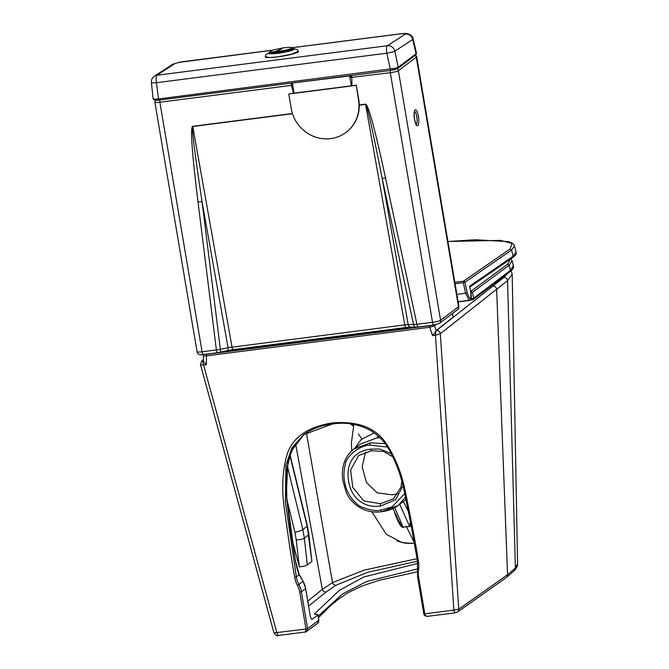 <?xml version="1.0" encoding="UTF-8"?>
<svg xmlns="http://www.w3.org/2000/svg" width="669" height="669" viewBox="0 0 669 669"><rect width="100%" height="100%" fill="white"/><g stroke="black" fill="none" stroke-linecap="round" stroke-linejoin="round"><path stroke-width="1" d="M432.626 335.629L435.452 335.269L453.9 610.111L458.767 609.233A3.362 3.186 54.8 0 1 457.462 612.043L506.282 577.59A3.362 3.186 54.8 0 0 507.57 574.679L496.624 289.259A3.362 3.22 -128.2 0 0 492.81 286.131L436.472 330.503C438.613 330.494 439.893 331.565 440.302 333.706L507.554 280.646L515.398 568.123A3.362 3.278 40.5 0 1 514.637 570.423C516.886 567.429 517.865 565.221 517.58 563.783L515.398 568.123L507.57 574.679L458.767 609.233L440.302 333.706L435.452 335.269C435.544 332.744 435.887 331.155 436.472 330.503L432.626 335.629L429.707 327.283L206.428 355.866L206.403 364.597C203.978 362.264 203 360.842 203.468 360.332L203.351 360.248M311.679 561.626L307.322 564.904C306.009 565.69 303.35 566.367 299.344 566.936L296.258 539.95A6.732 1.33 -6.4 0 0 304.336 538.102L302.831 529.547L307.188 526.269L311.879 561.299M291.851 538.905L299.202 566.417M295.288 560.363L286.282 493.99L287.996 461.142L293.791 446.139L304.219 434.206L291.316 451.006L286.558 469.906L286.775 499.718L290.446 529.614L295.288 560.363C296.509 567.003 297.805 571.811 299.177 574.771L302.898 580.884A23.557 22.462 -127 0 0 303.116 581.302A23.557 22.462 53 0 1 305.616 588.636L310.399 616.918L311.888 619.444M295.322 560.304L299.127 574.395L300.674 576.962A1.346 1.087 140.5 0 1 300.874 577.481M427.692 616.35C425.216 616.241 423.92 615.396 423.812 613.816L424.815 613.833C425.166 615.672 426.262 616.484 428.11 616.258L455.146 612.837A3.362 0.895 82.7 0 1 453.9 610.111L424.815 613.833L418.585 577.021A22.211 21.174 53 0 1 418.551 569.804A24.904 23.741 -127 0 0 418.468 561.45C416.503 548.346 412.33 526.001 405.932 494.424C402.228 474.756 395.638 457.78 386.18 443.488C375.66 427.583 357.547 420.742 331.841 422.967L332.334 424.054C345.739 421.871 358.559 424.054 370.768 430.61C378.035 435.109 383.914 441.038 388.413 448.389C395.989 461.853 401.258 476.144 404.21 491.255L411.159 525.433L417.506 561.383M274.073 632.882L306.001 629.044L299.771 592.232A22.211 21.174 -127 0 0 297.421 585.316A24.904 23.741 53 0 1 294.736 577.297C292.269 564.251 288.874 541.806 284.542 509.97C281.582 490.201 282.268 472.297 286.591 456.241C291.4 438.371 306.477 427.282 331.841 422.967M310.608 617.47L310.441 616.86L310.608 617.47M317.967 614.769L318.854 620.029L317.767 615.07A6.732 0.97 -9.6 0 0 317.967 614.769A6.732 0.97 -9.6 0 0 316.211 614.418A6.732 0.97 170.4 0 1 314.455 614.067A6.732 0.97 170.4 0 1 314.53 613.874L339.342 590.384L363.811 576.971L417.74 563.44M416.979 558.707L364.095 570.13L332.51 582.607L322.358 589.347L307.773 601.113M417.423 561.207L367.549 572.338L336.106 585.183L326.104 591.973L308.61 606.03M317.767 615.07L312.047 619.377A4.708 0.677 170.4 0 0 311.721 619.402M398.323 493.563L392.427 494.843L377.232 492.894L366.47 482.533L362.163 466.828L365.533 452.06M371.487 450.739L358.617 455.556L350.615 470.023L352.797 487.458L363.769 500.922L380.619 503.732A2.015 0.535 82.7 0 0 380.46 506.065L395.647 499.693L402.897 485.861M391.465 453.699L379.758 449.058L370.827 449.116A2.015 0.535 82.7 0 0 371.571 450.747L371.571 450.747A2.015 0.535 82.7 0 0 371.646 450.714M380.46 506.065C370.885 507.378 362.849 504.735 356.36 498.129C350.088 491.079 347.37 481.68 348.198 469.939C351.635 451.826 364.881 450.103 370.827 449.116M385.135 443.664L370.317 442.836A2.015 0.535 82.7 0 0 370.158 445.169L387.56 447.076M404.753 493.622L391.909 506.968L381.129 510.004A2.015 0.535 82.7 0 0 381.874 511.643L381.874 511.643A2.015 0.535 82.7 0 0 381.949 511.609L398.272 505.404L406.56 499.174M370.158 445.169C361.009 444.743 345.99 455.589 345.263 464.754C343.423 472.005 343.523 479.079 345.58 485.97C346.584 491.949 353.809 503.807 362.013 507.219C370.584 510.355 376.956 511.292 381.129 510.004M408.617 511.969L403.374 501.566M394.476 511.501L395.078 514.16L396.173 514.612L397.411 518.157L401.709 526.11L403.282 527.381L406.309 526.444A1.681 0.443 -97.3 0 1 406.367 526.603L414.136 542.308M411.025 524.73L409.687 526.712L406.309 526.444M409.687 526.712L406.367 526.603L403.282 527.381L394.735 507.679M395.078 514.16C400.731 528.936 402.27 526.754 403.407 527.515M410.365 521.134L409.721 526.562L399.728 504.309M378.177 436.079A23.557 6.264 -97.3 0 1 376.873 437.902L360.524 444.015L353.759 449.1C342.745 457.646 341.165 471.553 343.046 481.371L345.948 491.347C349.277 501.407 362.74 514.628 381.874 511.643C388.053 510.924 393.523 508.85 398.281 505.404L405.539 497.142M376.873 437.902L379.825 437.618M374.272 432.918L361.109 439.6L354.679 448.406M405.222 543.195L396.801 541.004L405.222 543.195L414.236 543.445M353.893 424.363L351.442 442.56L351.677 450.839M358.367 434.005L361.87 438.948M353.458 425.534L350.849 424.205M201.494 361.143L203.175 360.374C202.665 361.009 202.799 362.539 203.577 364.956L206.403 364.597M200.6 364.396C200.248 364.856 201.235 365.048 203.577 364.956L276.907 632.774L278.153 635.5C277.61 636.361 276.213 635.542 273.972 633.041L200.474 364.605L201.821 360.892M203.501 355.39C203.418 355.883 204.396 356.042 206.428 355.866L206.537 354.311L429.816 325.719L429.707 327.283L434.541 325.811L436.188 330.528L453.431 316.939L452.277 313.661M517.58 563.783L512.195 274.181L507.554 280.646A3.362 3.22 -128.3 0 0 503.732 277.51L507.453 273.629M306.001 629.044L305.44 631.962L306.67 631.544L307.615 628.634L306.001 629.044M305.716 631.946L317.466 623.424A3.362 3.211 -127 0 0 318.653 620.322L307.615 628.634L301.385 591.822L305.658 588.578L310.383 616.81M455.079 283.706L463.308 282.653L463.433 281.197A1.346 1.288 55.4 0 1 464.913 282.259L463.308 282.653L465.607 293.239L467.213 292.838L464.913 282.259L511.568 250.081L510.087 249.027L512.044 243.524L500.721 240.38L447.946 241.509L475.132 239.736L508.114 241.584L511.969 243.023L513.817 244.503L514.503 245.874L511.568 250.081L513.106 256.235L469.571 286.257L470.692 291.416C471.394 300.389 470.24 300.866 467.213 292.838M514.503 245.858L516.05 252.004L512.053 257.808M469.203 300.331L465.607 293.239L456.877 294.352M469.705 286.867L469.571 286.257M471.009 292.821L472.406 292.353L509.184 265.233L512.069 260.684L513.34 265.727L510.464 270.368L473.66 298.157L470.817 298.959M510.33 259.162L507.696 264.171L509.184 265.233L510.464 270.368L509.418 271.94M359.27 104.966L365.533 104.163C368.326 104.481 374.991 129.092 385.52 177.987L416.929 324.298L432.525 322.299L390.311 72.72L350.514 77.47M351.718 75.346L352.011 85.732M293.549 93.217L291.383 85.389L159.866 102.232L202.08 351.81L220.377 349.369L228.037 347.679L202.021 201.478A6.732 1.054 172.9 0 1 198.024 201.996C191.919 152.532 190.155 127.294 192.722 126.29L292.428 113.521M233.356 349.578A3.362 0.895 -97.3 0 1 233.222 349.628L227.577 350.615A3.362 1.095 77.5 0 0 228.037 347.679L404.812 324.875L416.929 324.298A3.362 0.895 -97.3 0 0 418.167 327.024L416.034 327.183A3.362 2.567 -89.7 0 1 413.559 324.632L382.166 178.414A6.732 0.886 -12.1 0 0 385.52 177.987M365.533 104.163A6.732 1.79 -97.3 0 0 365.567 104.364C367.022 104.849 372.558 129.527 382.166 178.414L408.19 324.607A3.362 2.567 -89.7 0 0 410.657 327.149L406.033 327.501A3.362 0.895 -97.3 0 1 404.812 324.875L365.567 104.364L359.278 105.175M198.024 201.996L216.396 349.979A3.362 0.895 82.7 0 0 217.634 352.705L219.917 352.304A3.362 1.095 77.5 0 0 220.377 349.369L202.021 201.478C194.696 152.925 191.61 127.93 192.764 126.491L232.001 347.002A3.362 0.895 -97.3 0 0 233.222 349.628L406.033 327.501A3.362 0.895 -97.3 0 0 406.158 327.45M418.301 326.974A3.362 0.895 -97.3 0 1 418.167 327.024L433.771 325.025A3.362 0.895 -97.3 0 1 432.525 322.299A6.732 0.97 -9.6 0 0 440.595 320.25L458.482 306.787L416.269 57.208L398.381 70.671L440.595 320.25A3.362 3.211 -127 0 1 439.399 323.353L433.771 325.025A3.362 0.895 -97.3 0 0 433.897 324.975M159.95 99.974A2.015 0.535 -97.3 0 0 159.866 102.232A6.732 0.97 170.4 0 1 154.857 102.131L197.071 351.71A6.732 0.97 -9.6 0 0 202.08 351.81A3.362 0.895 82.7 0 0 203.326 354.537L217.634 352.705A3.362 0.895 82.7 0 0 217.76 352.647M227.577 350.615L219.917 352.304A3.362 1.095 77.5 0 1 219.75 352.304M292.654 84.996L291.383 85.389L291.467 83.056M346.157 132.303A35.173 33.525 -127 0 0 346.299 132.203A35.173 33.525 -127 0 0 358.785 99.79L356.309 85.18L351.325 85.816L349.653 75.965L292.813 82.964M349.653 75.965L350.104 75.63M292.37 83.299L294.034 93.15L288.765 94.003L291.241 108.612A35.173 33.525 -127 0 0 346.024 132.412A35.173 33.525 -127 0 0 358.509 99.999L356.309 85.18M351.325 85.816L294.034 93.15M356.033 85.389L288.765 94.003M271.915 50.326L178.832 62.401A6.732 2.233 -101.7 0 0 178.539 62.409L172.134 64.6L154.422 76.191A6.732 6.439 56.8 0 1 157.039 75.229L387.401 45.735A6.732 6.431 57 0 1 394.844 51.162A6.732 0.544 168.3 0 1 386.791 53.202A6.732 1.79 -97.3 0 1 387.359 45.76A6.732 1.79 -97.3 0 1 387.401 45.735L405.263 34.119L403.884 33.584A6.732 5.16 -90.8 0 1 404.87 33.45C406.936 32.915 413.082 35.24 413.099 38.894L412.714 39.546L416.085 53.754L416.478 53.119L415.616 55.059L397.704 68.547A1.346 1.279 53 0 0 398.172 67.235L416.085 53.754A1.346 1.279 53 0 1 415.616 55.059L416.67 56.614A13.464 1.94 170.4 0 1 416.269 57.208A2.015 1.923 53 0 0 414.914 55.586M153.31 98.586L154.037 99.179L158.11 98.987L395.128 68.313L398.172 67.235L394.844 51.162L412.714 39.546A6.732 6.431 57 0 0 405.263 34.119M154.422 76.191A6.732 6.732 0 0 0 151.42 82.513L151.42 82.513A6.732 0.728 174.1 0 0 156.429 82.705L386.791 53.202L390.621 70.437L394.693 69.668A1.346 0.652 -104.3 0 0 394.802 69.66L394.802 69.66A1.346 0.652 -104.3 0 0 395.128 68.313M172.134 64.6A6.732 6.439 56.8 0 1 174.743 63.639L157.039 75.229A6.732 1.79 -97.3 0 0 157.006 75.254A6.732 1.79 -97.3 0 0 156.429 82.705L158.67 100.124L155.409 100.308A1.346 1.162 -85.3 0 1 155.074 100.333L155.074 100.333A1.346 1.162 -85.3 0 1 154.037 99.179M403.884 33.584L400.497 33.868A6.732 1.79 -97.3 0 1 400.714 33.785L291.943 47.708M397.704 68.547L390.621 70.437L158.62 100.149L155.074 100.333L153.101 98.861L151.42 82.513A6.732 0.728 174.1 0 1 151.629 82.304M182.813 61.74A6.732 1.79 -97.3 0 1 183.038 61.657L272.158 50.242M293.081 49.59L292.922 48.594A11.783 1.447 -9.3 0 1 278.304 52.391A11.783 1.447 -9.3 0 1 274.733 52.759L275.402 51.647L279.391 50.217L283.154 47.825L282.193 47.959M275.402 51.647A10.98 1.346 -9.3 0 0 278.363 51.337A10.98 1.346 -9.3 0 0 291.893 47.675A10.98 1.346 -9.3 0 0 288.857 47.365L282.669 47.884M292.922 48.594A11.783 1.447 -9.3 0 0 292.83 48.461L291.893 47.675M274.733 52.759L274.842 53.453M282.243 48.101L273.128 49.932A10.98 1.346 -9.3 0 0 270.343 51.179L269.707 52.224A11.783 1.447 -9.3 0 0 269.666 52.383A11.783 1.447 -9.3 0 0 274.014 52.801L274.123 53.503M282.218 47.951L278.639 50.459M278.605 50.25L274.641 51.705L274.014 52.801M270.343 51.179A10.98 1.346 -9.3 0 0 274.641 51.705M269.666 52.341A13.071 1.606 -9.3 0 0 278.087 53.244A13.071 1.606 -9.3 0 0 291.433 50.551A13.071 1.606 -9.3 0 0 292.905 48.561M269.707 52.215L265.626 54.992L265.284 56.882A16.825 2.066 -9.3 0 0 277.627 56.882A16.825 2.066 -9.3 0 0 298.499 51.463L297.27 49.548L292.83 48.452M292.972 48.904A12.117 1.489 170.7 0 1 293.357 49.188A12.117 1.489 170.7 0 1 292.963 49.673A12.117 1.489 170.7 0 1 279.968 52.868A12.117 1.489 170.7 0 1 269.44 53.085A12.117 1.489 170.7 0 1 269.716 52.692M307.322 564.904L304.336 538.102L308.693 534.824A6.732 1.33 173.6 0 0 308.886 534.456L311.879 561.333M289.953 454.468L307.372 525.909A6.732 1.095 166.3 0 1 307.188 526.269L289.794 454.928M296.258 539.95L294.895 532.256A6.732 1.095 -13.7 0 0 302.831 529.547L287.185 465.39M294.895 532.256L286.675 498.556M299.127 574.395A1.346 0.97 156.9 0 1 299.177 574.771L296.35 576.895L285.404 502.352L285.906 465.264L291.809 448.146L303.492 434.741L332.167 424.062M299.771 592.232L301.385 591.822A23.557 22.462 -127 0 0 298.884 584.48L303.157 581.252L305.658 588.578M297.421 585.316L298.884 584.48A23.557 22.462 53 0 1 296.35 576.895L294.736 577.297M418.468 561.45L417.464 561.442L417.59 569.286M303.099 581.269L300.674 576.962M306.402 432.726L332.51 582.607A3.362 3.102 -120 0 0 336.106 585.183M457.462 612.043L455.146 612.837A3.362 0.895 82.7 0 0 455.271 612.779M418.585 577.021L417.623 576.937M418.551 569.804L417.548 569.344L417.581 576.996L423.812 613.816M380.619 503.732L393.932 498.547M370.317 442.836L353.759 449.1M295.547 443.405L322.358 589.347A3.362 3.228 -128.8 0 0 326.104 591.973M204.58 354.152L206.537 354.311M452.144 313.761L453.431 316.939M436.029 324.641L434.541 325.811A1.346 1.288 51.7 0 0 433.846 325.017M432.299 325.218L429.816 325.719M492.81 286.131L503.732 277.51M415.432 327.082L220.21 352.078M514.637 570.423L506.282 577.59M417.615 568.867L366.528 581.537L342.62 593.888L318.193 616.09M454.836 282.293L463.433 281.197L510.087 249.027M469.805 287.11L512.605 257.598C515.598 255.424 516.744 253.559 516.05 252.004M507.696 264.171L470.909 291.291L472.406 292.353L473.66 298.157L472.615 299.72L469.889 300.08M470.098 300.348L458.156 301.878L473.209 299.486L510.012 271.698C512.906 269.54 514.009 267.55 513.34 265.727M470.909 291.291L470.733 291.383C471.77 297.521 471.244 300.498 469.153 300.339L458.131 301.752M416.252 124.534A6.732 1.79 82.7 0 0 416.77 116.74A6.732 1.79 82.7 0 0 414.563 111.33M414.479 119.266A8.078 2.149 -97.3 0 1 415.098 109.917A8.078 2.149 -97.3 0 1 418.384 116.331A8.078 2.149 -97.3 0 1 417.765 125.68A8.078 2.149 -97.3 0 1 414.479 119.266M396.868 68.999A2.015 1.923 53 0 1 398.381 70.671A6.732 0.97 170.4 0 1 390.311 72.72A2.015 0.535 -97.3 0 1 390.395 70.471M292.495 113.722L192.764 126.491A6.732 1.79 -97.3 0 1 192.722 126.29M458.482 306.787A13.464 1.94 -9.6 0 0 458.884 306.193C458.85 308.284 458.315 309.521 457.287 309.889A3.362 3.211 -127 0 0 458.482 306.787M197.071 351.71C197.414 354.286 199.496 355.222 203.326 354.537A3.362 0.895 82.7 0 0 203.451 354.478M411.234 327.074A3.362 2.567 -89.7 0 1 410.657 327.149L416.034 327.183M350.64 76.684A1.346 1.279 53 0 1 351.133 75.58L351.133 75.58A1.346 1.279 53 0 1 351.309 75.472M291.901 83.081A1.346 1.279 53 0 1 292.386 83.29M298.433 51.153L290.982 54.49L277.719 56.89L269.298 57.593L265.25 56.556M178.832 62.401L174.743 63.639M178.539 62.409L183.038 61.657M404.87 33.45L400.714 33.785M390.571 70.429L158.67 100.124M400.497 33.868L291.993 47.758M307.372 525.909L308.886 534.456M303.492 434.741C312.306 428.637 321.923 425.083 332.334 424.054M358.617 455.556L371.571 450.747L383.596 451.433L393.113 456.994M401.793 481.588L401.007 487.015L393.431 498.94M393.021 508.54L397.411 518.157M353.291 426.019L350.272 423.82M371.822 511.71L386.281 534.297L402.169 542.651L414.328 543.437M201.762 360.926L203.351 359.78M204.012 354.369L203.368 355.574L203.351 360.624M512.195 274.181L511.141 270.761M414.604 327.174L222.125 351.819M278.153 635.5L305.599 631.979M318.854 620.029L317.466 623.424M318.461 617.671L329.717 606.423L338.389 599.232L347.688 592.885L361.36 586.245L379.532 580.19L417.28 571.844M469.688 286.566L470.733 291.383M512.069 260.684L510.915 258.761M414.287 111.288L414.671 111.113C414.136 111.012 414.086 113.705 414.521 119.207L416.001 124.643M416.67 56.614L458.884 306.193M457.287 309.889L439.399 323.353M155.777 99.965L154.857 102.131M351.267 75.48L350.481 77.537M298.123 52.207L293.465 53.838L277.744 56.882C266.396 58.262 264.765 57.032 265.769 57.25L265.877 57.45M413.099 38.894L416.478 53.119M269.824 53.378L269.666 52.383"/></g></svg>
